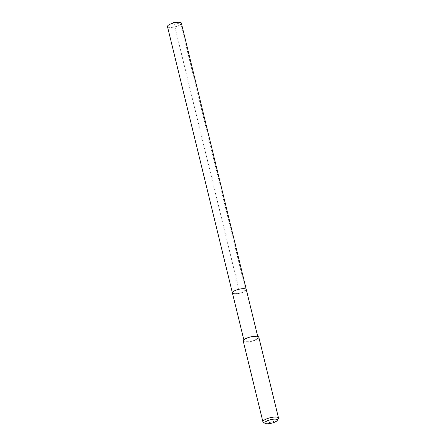 <?xml version="1.0" encoding="UTF-8"?>
<svg xmlns="http://www.w3.org/2000/svg" width="446" height="446" viewBox="0 0 446 446"><rect width="100%" height="100%" fill="white"/><g stroke="black" fill="none" stroke-linecap="round" stroke-linejoin="round"><path stroke-width="0.33" stroke-dasharray="2.23 1.67" d="M167.479 26.57A7.147 2.018 166.3 0 0 171.716 27.396A7.147 2.018 166.3 0 0 181.36 23.186M246.292 289.56A7.147 2.018 -13.7 0 1 236.648 293.763A7.147 2.018 166.3 0 0 246.292 289.56M248.322 341.647A7.147 2.018 -13.7 0 1 244.085 340.828A7.147 2.018 -13.7 0 1 253.729 336.624A7.147 2.018 -13.7 0 1 257.966 337.444A7.147 2.018 -13.7 0 1 248.322 341.647M232.411 292.944A7.147 2.018 166.3 0 0 236.648 293.763M243.226 341.039A8.028 2.269 166.3 0 0 247.987 341.959A8.028 2.269 166.3 0 0 258.825 337.237M278.337 418.777A8.028 2.269 -13.7 0 1 267.689 422.769A8.028 2.269 -13.7 0 1 263.43 422.412M173.828 22.456L180.831 24.251L245.763 290.625L239.351 291.249L173.828 22.456M244.085 340.828L243.839 339.824M257.966 337.444L257.721 336.44"/><path stroke-width="0.67" d="M257.721 336.44L181.36 23.186A7.147 2.018 166.3 0 0 178.116 22.3A7.147 2.018 166.3 0 0 177.123 22.367A7.147 2.018 166.3 0 0 169.948 24.29A7.147 2.018 166.3 0 0 167.479 26.57L232.411 292.944A7.147 2.018 -13.7 0 1 242.055 288.735A7.147 2.018 -13.7 0 1 246.292 289.56A7.147 2.018 166.3 0 0 242.055 288.735A7.147 2.018 166.3 0 0 232.411 292.944A7.147 2.018 -13.7 0 0 236.648 293.763M278.521 418.041L258.825 337.237A8.028 2.269 166.3 0 0 254.064 336.312A8.028 2.269 166.3 0 0 243.226 341.039L262.923 421.849A8.028 2.269 -13.7 0 1 273.76 417.122A8.028 2.269 -13.7 0 1 278.521 418.041A8.028 2.269 -13.7 0 1 278.337 418.777L277.178 420.506A6.422 1.812 -13.7 0 1 268.659 423.7A6.422 1.812 -13.7 0 1 265.253 423.416A6.422 1.812 -13.7 0 1 266.736 421.074A6.422 1.812 -13.7 0 1 273.521 419.184A6.422 1.812 -13.7 0 1 277.178 420.506M265.253 423.416L263.43 422.412A8.028 2.269 -13.7 0 1 262.923 421.849M169.948 24.29L173.828 22.456L178.116 22.3M243.839 339.824L232.411 292.944"/></g></svg>
